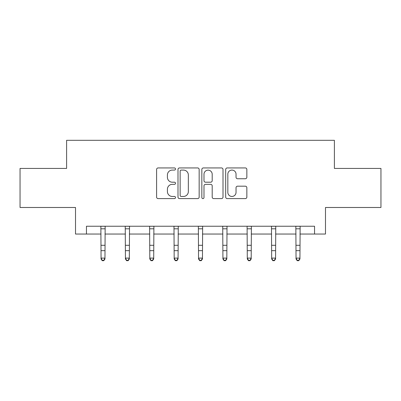 <?xml version="1.0" encoding="UTF-8"?>
<svg xmlns="http://www.w3.org/2000/svg" width="401" height="401" viewBox="0 0 401 401"><rect width="100%" height="100%" fill="white"/><g stroke="black" fill="none" stroke-linecap="round" stroke-linejoin="round"><path stroke-width="0.6" d="M175.503 169.011A1.073 1.073 0 0 0 174.43 167.939L158.134 167.939A1.534 1.534 0 0 0 156.601 169.473L156.601 197.076A1.534 1.534 0 0 0 158.134 198.61L174.43 198.61A1.073 1.073 0 0 0 175.503 197.533A1.073 1.073 0 0 0 174.43 196.46L172.32 196.46A4.907 4.907 0 0 1 167.412 191.553L167.412 189.252A4.907 4.907 0 0 1 172.32 184.345L174.43 184.345A1.073 1.073 0 0 0 175.503 183.272A1.073 1.073 0 0 0 174.43 182.199L172.32 182.199A4.907 4.907 0 0 1 167.412 177.292L167.412 174.991A4.907 4.907 0 0 1 172.32 170.084L174.43 170.084A1.073 1.073 0 0 0 175.503 169.011M245.317 178.751A1.534 1.534 0 0 0 246.851 177.217L246.851 169.473A1.534 1.534 0 0 0 245.317 167.939L227.222 167.939A1.534 1.534 0 0 0 225.688 169.473L225.688 197.076A1.534 1.534 0 0 0 227.222 198.61L245.317 198.61A1.534 1.534 0 0 0 246.851 197.076L246.851 187.718A1.534 1.534 0 0 0 245.317 186.184L237.572 186.184A1.534 1.534 0 0 0 236.039 187.718L236.039 192.36A4.1 4.1 0 0 1 231.938 196.46A4.1 4.1 0 0 1 227.833 192.36L227.833 174.184A4.1 4.1 0 0 1 231.938 170.084A4.1 4.1 0 0 1 236.039 174.184L236.039 177.217A1.534 1.534 0 0 0 237.572 178.751L245.317 178.751M86.451 234.049L86.451 226.239L314.549 226.239L314.549 234.049L325.487 234.049L325.487 207.487L380.95 207.487L380.95 168.43L334.394 168.43L334.394 140.31L66.606 140.31L66.606 168.43L20.05 168.43L20.05 207.487L75.513 207.487L75.513 234.049L101.057 234.049M199.157 169.473A1.534 1.534 0 0 0 197.623 167.939L179.528 167.939A1.534 1.534 0 0 0 177.994 169.473L177.994 197.076A1.534 1.534 0 0 0 179.528 198.61L197.623 198.61A1.534 1.534 0 0 0 199.157 197.076L199.157 169.473M203.377 167.939L221.472 167.939A1.534 1.534 0 0 1 223.006 169.473L223.006 197.076A1.534 1.534 0 0 1 221.472 198.61L213.728 198.61A1.534 1.534 0 0 1 212.194 197.076L212.194 185.879A1.534 1.534 0 0 0 210.66 184.345L205.523 184.345A1.534 1.534 0 0 0 203.989 185.879L203.989 197.533A1.073 1.073 0 0 1 202.916 198.61A1.073 1.073 0 0 1 201.843 197.533L201.843 169.473A1.534 1.534 0 0 1 203.377 167.939M104.962 234.049L125.428 234.049M129.338 234.049L149.804 234.049M153.708 234.049L174.174 234.049M178.079 234.049L198.545 234.049M202.455 234.049L222.921 234.049M226.826 234.049L247.292 234.049M251.196 234.049L271.662 234.049M275.572 234.049L296.038 234.049M299.943 234.049L314.549 234.049M181.217 170.084A1.073 1.073 0 0 0 180.144 171.157L180.144 195.387A1.073 1.073 0 0 0 181.217 196.46L183.437 196.46A4.907 4.907 0 0 0 188.345 191.553L188.345 174.991A4.907 4.907 0 0 0 183.437 170.084L181.217 170.084M212.194 174.265A4.1 4.1 0 0 0 208.089 170.159A4.1 4.1 0 0 0 203.989 174.265L203.989 180.666A1.534 1.534 0 0 0 205.523 182.199L210.66 182.199A1.534 1.534 0 0 0 212.194 180.666L212.194 174.265M100.862 226.239L101.057 258.104L104.962 258.104L104.962 258.971L103.789 260.69L103.789 260.344L102.23 260.344L102.23 260.69L103.789 260.69M103.789 260.344L104.962 258.104L105.162 226.239M102.23 260.69L101.057 258.971L101.057 258.104L102.23 260.344M125.232 226.239L125.428 258.104L129.338 258.104L129.338 258.971L128.165 260.69L128.165 260.344L126.601 260.344L126.601 260.69L128.165 260.69M128.165 260.344L129.338 258.104L129.533 226.239M126.601 260.69L125.428 258.971L125.428 258.104L126.601 260.344M149.603 226.239L149.804 258.104L153.708 258.104L153.708 258.971L152.535 260.69L152.535 260.344L150.971 260.344L150.971 260.69L152.535 260.69M152.535 260.344L153.708 258.104L153.904 226.239M150.971 260.69L149.804 258.971L149.804 258.104L150.971 260.344M173.979 226.239L174.174 258.104L178.079 258.104L178.079 258.971L176.911 260.69L176.911 260.344L175.347 260.344L175.347 260.69L176.911 260.69M176.911 260.344L178.079 258.104L178.28 226.239M175.347 260.69L174.174 258.971L174.174 258.104L175.347 260.344M198.35 226.239L198.545 258.104L202.455 258.104L202.455 258.971L201.282 260.69L201.282 260.344L199.718 260.344L199.718 260.69L201.282 260.69M201.282 260.344L202.455 258.104L202.65 226.239M199.718 260.69L198.545 258.971L198.545 258.104L199.718 260.344M222.72 226.239L222.921 258.104L226.826 258.104L226.826 258.971L225.653 260.69L225.653 260.344L224.089 260.344L224.089 260.69L225.653 260.69M225.653 260.344L226.826 258.104L227.021 226.239M224.089 260.69L222.921 258.971L222.921 258.104L224.089 260.344M247.096 226.239L247.292 258.104L251.196 258.104L251.196 258.971L250.029 260.69L250.029 260.344L248.465 260.344L248.465 260.69L250.029 260.69M250.029 260.344L251.196 258.104L251.397 226.239M248.465 260.69L247.292 258.971L247.292 258.104L248.465 260.344M271.467 226.239L271.662 258.104L275.572 258.104L275.572 258.971L274.399 260.69L274.399 260.344L272.835 260.344L272.835 260.69L274.399 260.69M274.399 260.344L275.572 258.104L275.768 226.239M272.835 260.69L271.662 258.971L271.662 258.104L272.835 260.344M295.838 226.239L296.038 258.104L299.943 258.104L299.943 258.971L298.77 260.69L298.77 260.344L297.211 260.344L297.211 260.69L298.77 260.69M298.77 260.344L299.943 258.104L300.138 226.239M297.211 260.69L296.038 258.971L296.038 258.104L297.211 260.344M105.147 226.269L100.872 226.269M104.962 245.297L101.057 245.297M104.962 250.66L101.057 250.66M104.962 228.806L101.057 228.806M129.523 226.269L125.242 226.269M129.338 245.297L125.428 245.297M129.338 250.66L125.428 250.66M129.338 228.806L125.428 228.806M153.894 226.269L149.618 226.269M153.708 245.297L149.804 245.297M153.708 250.66L149.804 250.66M153.708 228.806L149.804 228.806M178.265 226.269L173.989 226.269M178.079 245.297L174.174 245.297M178.079 250.66L174.174 250.66M178.079 228.806L174.174 228.806M202.64 226.269L198.36 226.269M202.455 245.297L198.545 245.297M202.455 250.66L198.545 250.66M202.455 228.806L198.545 228.806M227.011 226.269L222.735 226.269M226.826 245.297L222.921 245.297M226.826 250.66L222.921 250.66M226.826 228.806L222.921 228.806M251.382 226.269L247.106 226.269M251.196 245.297L247.292 245.297M251.196 250.66L247.292 250.66M251.196 228.806L247.292 228.806M275.758 226.269L271.477 226.269M275.572 245.297L271.662 245.297M275.572 250.66L271.662 250.66M275.572 228.806L271.662 228.806M300.128 226.269L295.853 226.269M299.943 245.297L296.038 245.297M299.943 250.66L296.038 250.66M299.943 228.806L296.038 228.806"/></g></svg>
